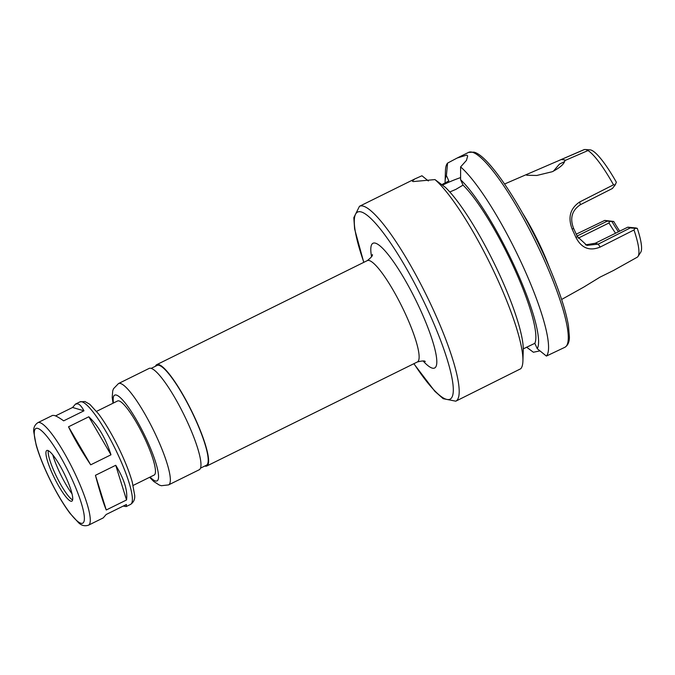 <?xml version="1.0" encoding="UTF-8"?>
<svg xmlns="http://www.w3.org/2000/svg" width="675" height="675" viewBox="0 0 675 675"><rect width="100%" height="100%" fill="white"/><g stroke="black" fill="none" stroke-linecap="round" stroke-linejoin="round"><path stroke-width="1.01" d="M90.703 464.822C81.236 450.63 73.837 437.957 68.521 426.794L88.805 416.779L110.987 454.798L90.703 464.822L68.521 426.794M88.805 416.779C98.364 425.841 105.764 438.514 110.987 454.798M55.519 415.901L72.579 407.472L75.516 404.055L77.836 403.861C79.819 404.468 81.861 406.789 83.962 410.813L63.678 420.837C59.459 417.859 56.346 416.07 54.346 415.471L52.574 415.395L37.825 422.685C34.67 424.887 33.311 427.95 33.75 431.857L36.146 445.019C39.175 455.566 43.951 467.446 50.456 480.659C56.995 493.763 63.501 504.638 69.972 513.295L78.612 522.779C81.515 525.58 84.805 526.382 88.484 525.201A57.173 10.834 -116.3 0 0 75.018 473.58A57.173 10.834 -116.3 0 0 39.876 422.618A57.173 10.834 -116.3 0 0 37.825 422.685M126.537 499.964L106.253 509.988C103.275 502.858 99.681 491.29 95.453 475.301L115.737 465.278C124.208 479.174 127.803 490.733 126.537 499.964L115.737 465.278M88.484 525.201L103.224 517.911L106.169 514.502L126.453 504.478L126.174 506.579L123.221 506.073M106.253 509.988L95.453 475.301M72.579 407.472L83.962 410.813M133.144 485.426L154.17 475.04A41.302 7.83 -116.3 0 0 144.442 437.754A41.302 7.83 -116.3 0 0 119.053 400.933A41.302 7.83 -116.3 0 0 117.577 400.975L96.55 411.362M149.605 477.292L153.731 481.469L159.359 485.089L161.376 485.713L168.573 484.903L199.193 469.775A56.523 10.707 -116.3 0 0 185.878 418.745A56.523 10.707 -116.3 0 0 151.132 368.364A56.523 10.707 -116.3 0 0 149.116 368.423L118.496 383.552L113.493 388.741L112.725 390.833L112.21 397.499L113.012 403.237M200.483 468.163L206.457 465.21A55.654 10.547 -116.3 0 0 193.354 414.965A55.654 10.547 -116.3 0 0 159.148 365.361A55.654 10.547 -116.3 0 0 157.148 365.42L151.175 368.373M204.778 466.037A56.523 10.707 -116.3 0 0 206.845 465.986A56.523 10.707 -116.3 0 0 193.531 414.965A56.523 10.707 -116.3 0 0 158.794 364.576A56.523 10.707 -116.3 0 0 156.769 364.643A56.523 10.707 -116.3 0 0 155.478 366.247M47.815 450.461A28.266 5.358 -116.3 0 0 46.811 450.495A28.266 5.358 -116.3 0 0 54.523 478.204A28.266 5.358 -116.3 0 0 71.845 501.171A28.266 5.358 -116.3 0 0 65.188 475.656A28.266 5.358 -116.3 0 0 47.815 450.461M48.279 450.647A28.266 5.358 -116.3 0 0 56.776 477.09A28.266 5.358 -116.3 0 0 72.622 499.905M52.76 454.815A31.303 5.932 -116.3 0 0 72.022 493.822M413.834 363.715L434.818 391.281L443.188 398.689L455.777 401.186L520.763 368.736A108.7 20.596 -116.3 0 0 522.914 361.049A108.7 20.596 -116.3 0 0 491.746 267.047A108.7 20.596 -116.3 0 0 434.962 179.584L413.125 181.583L412.273 181.06L414.889 178.909L421.951 175.762L428.38 180.968M523.268 348.865L534.819 343.322L537.258 348.705L546.404 356.062L564.857 347.296A108.7 20.596 -116.3 0 0 539.258 249.159A108.7 20.596 -116.3 0 0 472.449 152.272A108.7 20.596 -116.3 0 0 468.56 152.39L457.169 158.018L466.712 155.107L467.691 155.925L466.459 160.388L460.603 166.919L460.603 179.727L463.05 185.11L455.878 189.371L449.812 191.962M539.966 350.865L533.385 352.249L526.567 347.169M546.404 356.062A108.7 20.596 -116.3 0 0 523.462 267.351A108.7 20.596 -116.3 0 0 460.603 166.919M441.779 184.663L448.841 180.942L446.403 175.559L447.584 163.097A108.7 20.596 -116.3 0 0 445.441 170.783L445.095 181.634A98.542 18.672 -116.3 0 0 445.078 182.967M447.584 163.097L457.169 158.018M446.403 175.559A98.542 18.672 -116.3 0 0 445.095 181.634M537.258 348.705A98.542 18.672 -116.3 0 0 515.827 269.173A98.542 18.672 -116.3 0 0 460.603 179.727M522.914 361.049L523.26 350.198A98.542 18.672 -116.3 0 0 496.108 267.292A98.542 18.672 -116.3 0 0 445.298 187.296L434.962 179.584M534.819 343.322A92.829 17.584 -116.3 0 0 514.434 268.768A92.829 17.584 -116.3 0 0 463.05 185.11M549.391 267.376A64.783 12.277 -116.3 0 0 522.636 213.224M442.446 185.153A30.434 5.138 155.6 0 1 460.628 177.576M561.617 299.481L583.799 287.077L600.1 277.104L613.465 270.498L637.158 257.251A59.999 11.365 -116.3 0 0 638.027 256.407A59.999 11.365 -116.3 0 0 633.985 229.981L635.006 228.336L630.281 227.914L598.244 244.131L586.913 245.388L577.302 236.512L573.581 228.31C569.683 218.236 571.944 210.372 580.365 204.711L612.402 188.494L615.271 184.815L616.351 182.199A57.493 10.893 -116.3 0 0 590.085 149.858L585.892 149.538L587.984 150.559L564.874 160.574C564.292 163.941 560.098 167.645 552.293 171.712L536.794 175.466L526.922 175.255L526.357 174.935L527.226 174.218L584.474 149.521A59.999 11.365 -116.3 0 0 584.002 149.664L559.718 160.169M615.271 184.815L613.499 184.815L579.69 201.968C570.173 208.381 567.683 217.477 572.214 229.238L576.079 237.752C581.622 248.206 589.646 251.319 600.159 247.075L633.985 229.981M613.499 184.815A59.999 11.365 -116.3 0 0 587.984 150.559M576.256 234.149L604.733 220.413L613.727 221.459A52.178 9.889 -116.3 0 0 619.726 231.162M604.733 220.413L607.23 221.147L577.091 236.039M585.444 244.873L595.249 243.253L627.784 227.18L630.281 227.914M627.784 227.18L635.833 227.948L637.301 228.378L635.006 228.336M613.727 221.459L611.947 221.552A47.824 9.062 -116.3 0 0 618.418 231.803M638.027 256.407L640.702 252.298A57.493 10.893 -116.3 0 0 637.301 228.378M611.947 221.552L607.23 221.147M578.146 238.207L609.01 222.961A45.655 8.648 -116.3 0 0 615.575 233.212M609.01 222.961L609.601 221.417M584.474 149.521L585.892 149.538M564.874 160.574L564.916 159.975L561.322 159.536M553.382 171.214L559.389 164.16L564.562 161.603M126.174 506.579L130.587 504.394A57.173 10.834 -116.3 0 0 117.121 452.782A57.173 10.834 -116.3 0 0 81.979 401.819A57.173 10.834 -116.3 0 0 79.928 401.878L75.516 404.055M150.078 477.065A47.824 9.062 -116.3 0 0 150.778 448.968A47.824 9.062 -116.3 0 0 116.404 395.077A47.824 9.062 -116.3 0 0 113.484 403M168.573 484.903A56.523 10.707 -116.3 0 0 155.258 433.873A56.523 10.707 -116.3 0 0 120.513 383.493A56.523 10.707 -116.3 0 0 118.496 383.552M425.25 361.598C424.82 360.619 422.187 360.745 417.352 361.977A56.523 10.707 -116.3 0 0 404.038 310.947A56.523 10.707 -116.3 0 0 369.301 260.567A56.523 10.707 -116.3 0 0 367.276 260.626L156.769 364.643M423.082 360.973A69.567 13.179 -116.3 0 0 426.127 323.148A69.567 13.179 -116.3 0 0 375.469 243.186A69.567 13.179 -116.3 0 0 371.554 256.694M37.817 428.414A52.827 10.007 -116.3 0 0 58.944 496.268A52.827 10.007 -116.3 0 0 81.219 502.807A52.827 10.007 -116.3 0 0 37.817 428.414M413.935 363.665A104.347 19.769 -116.3 0 0 444.116 350.038A104.347 19.769 -116.3 0 0 361.311 211.967A104.347 19.769 -116.3 0 0 363.859 262.313M455.777 401.186A108.7 20.596 -116.3 0 0 430.177 303.058A108.7 20.596 -116.3 0 0 363.369 206.17A108.7 20.596 -116.3 0 0 359.471 206.288L353.818 217.671L354.611 228.96L363.757 262.364M595.249 243.253L598.244 244.131L600.159 247.075M580.365 204.711L579.69 201.968M573.581 228.31L572.214 229.238M577.302 236.512L576.079 237.752M79.928 401.878L84.974 401.549L89.8 404.3L98.44 413.783C104.912 422.44 111.417 433.316 117.948 446.42C124.462 459.633 129.229 471.513 132.258 482.06L134.662 495.222C135.101 499.129 133.743 502.192 130.587 504.394M417.352 361.977L206.845 465.986M367.276 260.626C371.183 257.563 372.878 255.547 372.381 254.585M414.88 178.909L359.471 206.288M468.56 152.39L473.943 152.137C490.075 155.765 527.209 214.405 550.209 269.308C559.82 292.233 565.903 311.015 568.443 325.662L569.396 337.053C569.396 342.039 567.886 345.448 564.857 347.296M527.226 174.218L504.562 184.013"/></g></svg>

